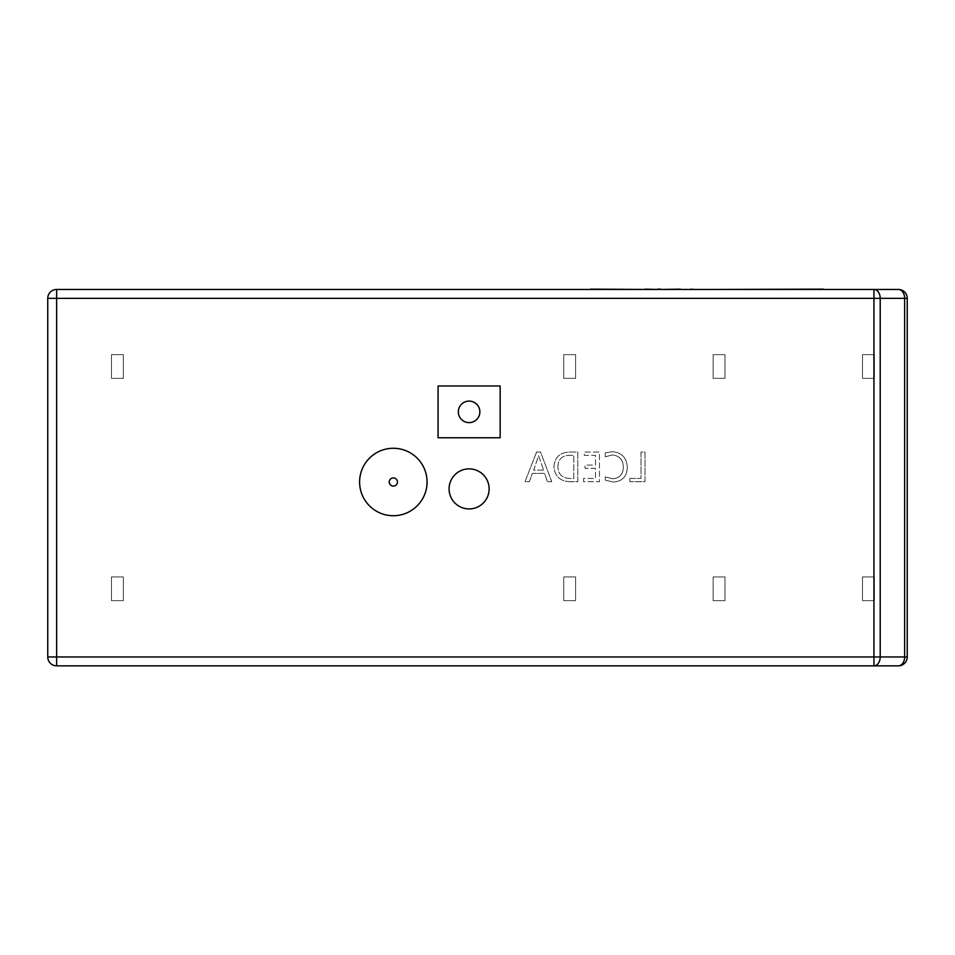 <?xml version="1.0" encoding="UTF-8"?>
<svg xmlns="http://www.w3.org/2000/svg" width="955" height="955" viewBox="0 0 955 955"><rect width="100%" height="100%" fill="white"/><g stroke="black" fill="none" stroke-linecap="round" stroke-linejoin="round"><path stroke-width="0.72" stroke-dasharray="4.78 3.58" d="M479.864 411.868A10.756 10.756 0 0 0 469.108 401.1A10.756 10.756 0 0 0 458.34 411.868A10.756 10.756 0 0 0 469.108 422.623A10.756 10.756 0 0 0 479.864 411.868M449.089 488.888A20.019 20.019 0 0 0 469.108 508.92A20.019 20.019 0 0 0 489.127 488.888A20.019 20.019 0 0 0 469.108 468.869A20.019 20.019 0 0 0 449.089 488.888M630.837 289.449L633.965 289.449M644.971 289.449L639.134 289.449M670.876 289.449L662.281 289.449M680.414 289.15L670.876 289.15M667.724 289.449L675.519 289.15L667.724 289.449M694.476 289.15L681.464 289.15M898.357 289.449L56.643 289.449A8.893 8.893 0 0 0 47.75 298.342L47.75 656.956A8.893 8.893 0 0 0 56.643 665.85L898.357 665.85A8.893 8.893 0 0 0 907.25 656.956L907.25 298.342A8.893 8.893 0 0 0 898.357 289.449M644.661 289.449L647.359 289.449M645.055 289.449L654.497 289.449M645.795 289.449L654.414 289.449L645.795 289.449M640.101 289.449L620.38 289.449L640.101 289.449M597.436 289.449L619.138 289.449L597.436 289.449M655.703 289.449L653.889 289.449M660.574 289.15L655.703 289.15M660.574 289.449L659.738 289.15M653.889 289.15L656.539 289.449M649.018 289.449L650.009 289.449L649.018 289.15M614.734 289.449L627.698 289.449L614.734 289.449M610.185 289.449L590.465 289.15M567.521 289.449L589.211 289.449L567.521 289.449M714.053 289.449L823.389 289.449L714.053 289.449M823.389 289.15L714.053 289.15M583.565 478.443L583.565 481.69L599.465 481.69L599.465 452.049L584.281 452.049L584.281 455.308L595.49 455.308L595.49 465.061L585.009 465.061L585.009 468.32L595.49 468.32L595.49 478.443L583.565 478.443L583.565 481.69L599.465 481.69L599.465 452.049L584.281 452.049L584.281 455.308L595.49 455.308L595.49 465.061L585.009 465.061L585.009 468.32L595.49 468.32L595.49 478.443L583.565 478.443M536.579 452.049L525.011 481.69L529.345 481.69L532.341 473.382L544.589 473.382L547.418 481.69L551.751 481.69L540.554 452.049L536.579 452.049L525.011 481.69L529.345 481.69L532.341 473.382L544.589 473.382L547.418 481.69L551.751 481.69L540.554 452.049L536.579 452.049M862.496 378.359L862.496 354.651L874.35 354.651L874.35 378.359L862.496 378.359L874.35 378.359L874.35 354.651L862.496 354.651L862.496 378.359M563.748 378.359L563.748 354.651L575.602 354.651L575.602 378.359L563.748 378.359L575.602 378.359L575.602 354.651L563.748 354.651L563.748 378.359M713.122 378.359L713.122 354.651L724.976 354.651L724.976 378.359L713.122 378.359L724.976 378.359L724.976 354.651L713.122 354.651L713.122 378.359M111.472 378.359L111.472 354.651L123.326 354.651L123.326 378.359L111.472 378.359L123.326 378.359L123.326 354.651L111.472 354.651L111.472 378.359M111.472 600.647L111.472 576.939L123.326 576.939L123.326 600.647L111.472 600.647L123.326 600.647L123.326 576.939L111.472 576.939L111.472 600.647M713.122 600.647L713.122 576.939L724.976 576.939L724.976 600.647L713.122 600.647L724.976 600.647L724.976 576.939L713.122 576.939L713.122 600.647M563.748 600.647L563.748 576.939L575.602 576.939L575.602 600.647L563.748 600.647L575.602 600.647L575.602 576.939L563.748 576.939L563.748 600.647M862.496 600.647L862.496 576.939L874.35 576.939L874.35 600.647L862.496 600.647L874.35 600.647L874.35 576.939L862.496 576.939L862.496 600.647M629.823 478.443L629.823 481.69L645.007 481.69L645.007 452.049L641.032 452.049L641.032 478.443L629.823 478.443L629.823 481.69L645.007 481.69L645.007 452.049L641.032 452.049L641.032 478.443L629.823 478.443M569.717 481.69L577.775 481.69L577.775 452.049L569.419 452.049C559.964 452.431 554.807 457.254 553.924 466.494C554.688 476.151 559.952 481.225 569.717 481.69L577.775 481.69L577.775 452.049L569.419 452.049C559.964 452.431 554.807 457.254 553.924 466.494C554.688 476.151 559.952 481.225 569.717 481.69M605.255 476.903L605.255 480.15L613.408 482.048C622.326 481.356 626.958 476.485 627.292 467.437C626.826 457.755 621.801 452.515 612.227 451.691L605.255 452.861L605.255 456.836L612.191 454.95C619.449 455.678 623.149 459.761 623.317 467.186C623.197 474.229 619.711 478.097 612.859 478.801L605.255 476.903L605.255 480.15L613.408 482.048C622.326 481.356 626.958 476.485 627.292 467.437C626.826 457.755 621.801 452.515 612.227 451.691L605.255 452.861L605.255 456.836L612.191 454.95C619.449 455.678 623.149 459.761 623.317 467.186C623.197 474.229 619.711 478.097 612.859 478.801L605.255 476.903M543.586 470.123L533.678 470.123L538.596 455.666L543.586 470.123L533.678 470.123L538.596 455.666L543.586 470.123M557.899 466.589C558.245 459.307 562.089 455.547 569.431 455.308L573.8 455.308L573.8 478.443L569.598 478.443C562.065 478.085 558.174 474.134 557.899 466.589C558.245 459.307 562.089 455.547 569.431 455.308L573.8 455.308L573.8 478.443L569.598 478.443C562.065 478.085 558.174 474.134 557.899 466.589M500.145 437.772L500.145 385.963L438.07 385.963L438.07 437.772L500.145 437.772M654.497 289.15L645.795 289.15L654.354 289.449M654.354 289.15L645.031 289.15M657.625 289.15L644.661 289.15M639.134 289.15L627.53 289.449M636.842 289.15L623.663 289.15L636.842 289.449M627.53 289.15L610.185 289.15M612.322 289.15L604.229 289.15L612.322 289.449M675.519 289.15L674.66 289.15L675.519 289.449M657.47 289.15L656.813 289.15L657.47 289.449M656.539 289.15L658.616 289.15M652.122 289.15L652.886 289.15L652.122 289.449M633.965 289.15L630.837 289.15M647.359 289.15L640.733 289.449M640.733 289.15L644.971 289.15M606.914 289.15L593.735 289.449L606.914 289.449M593.735 289.15L596.338 289.15L593.735 289.15M589.211 289.15L567.521 289.15M582.407 289.15L574.313 289.15L582.407 289.449"/><path stroke-width="1.43" d="M479.864 411.868A10.756 10.756 0 0 0 469.108 401.1A10.756 10.756 0 0 0 458.34 411.868A10.756 10.756 0 0 0 469.108 422.623A10.756 10.756 0 0 0 479.864 411.868M449.089 488.888A20.019 20.019 0 0 0 469.108 508.92A20.019 20.019 0 0 0 489.127 488.888A20.019 20.019 0 0 0 469.108 468.869A20.019 20.019 0 0 0 449.089 488.888M359.605 481.989A33.735 33.735 0 0 0 393.341 515.724A33.735 33.735 0 0 0 427.064 481.989A33.735 33.735 0 0 0 393.341 448.265A33.735 33.735 0 0 0 359.605 481.989M56.643 289.449L898.357 289.449A8.893 8.893 0 0 1 907.25 298.342L907.25 656.956L904.648 656.956L904.648 298.342L880.212 298.342L880.212 656.956L904.648 656.956A8.893 6.291 -90 0 1 898.357 665.85L56.643 665.85L56.643 656.956L873.932 656.956L873.932 298.342L56.643 298.342L56.643 656.956L47.75 656.956L47.75 298.342A8.893 8.893 0 0 1 56.643 289.449A8.893 8.893 0 0 0 47.75 298.342L56.643 298.342L56.643 289.449M500.145 437.772L500.145 385.963L438.07 385.963L438.07 437.772L500.145 437.772M898.357 665.85A8.893 8.893 0 0 0 907.25 656.956A8.893 8.893 0 0 1 898.357 665.85M47.75 656.956A8.893 8.893 0 0 0 56.643 665.85A8.893 8.893 0 0 1 47.75 656.956M690.919 289.449L681.464 289.449M690.919 289.15L694.034 289.449M680.414 289.15L662.281 289.449M590.465 289.15L644.637 289.449M645.031 289.15L657.458 289.449M657.625 289.15L660.681 289.15M660.574 289.15L659.738 289.15L660.574 289.15M567.521 289.449L589.211 289.449M714.053 289.449L823.389 289.15M389.246 481.989A4.095 4.095 0 0 0 393.341 486.083A4.095 4.095 0 0 0 397.435 481.989A4.095 4.095 0 0 0 393.341 477.894A4.095 4.095 0 0 0 389.246 481.989M907.25 298.342A8.893 8.893 0 0 0 898.357 289.449A8.893 6.291 -90 0 1 904.648 298.342L907.25 298.342M880.212 298.342A8.893 6.291 -90 0 0 873.932 289.449L873.932 298.342L880.212 298.342M880.212 656.956L873.932 656.956L873.932 665.85A8.893 6.291 -90 0 0 880.212 656.956"/></g></svg>
